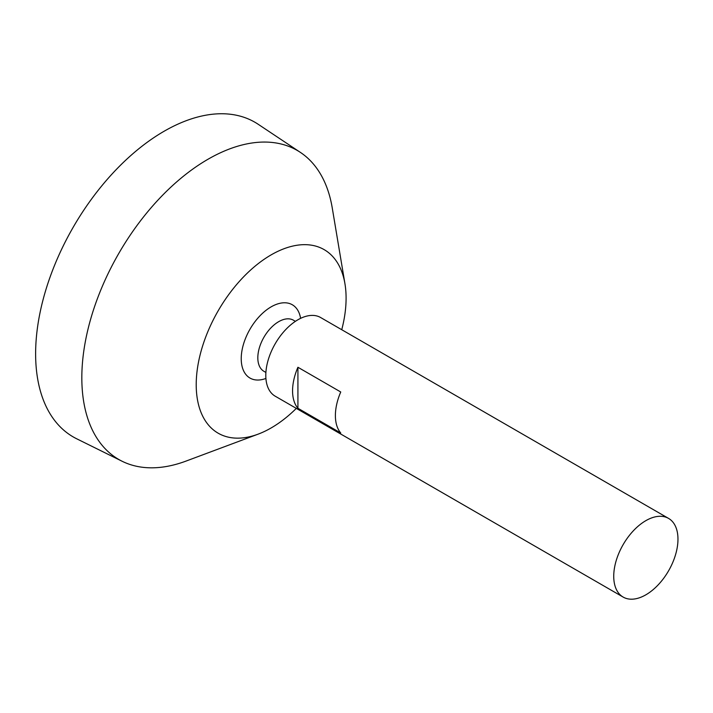 <?xml version="1.0" encoding="UTF-8"?>
<svg xmlns="http://www.w3.org/2000/svg" width="713" height="713" viewBox="0 0 713 713"><rect width="100%" height="100%" fill="white"/><g stroke="black" fill="none" stroke-linecap="round" stroke-linejoin="round"><path stroke-width="1.07" d="M645.853 594.82A45.418 26.221 -60 0 1 623.144 597.075A45.418 26.221 -60 0 1 623.144 544.625A45.418 26.221 -60 0 1 668.562 518.404A45.418 26.221 -60 0 1 675.523 554.803A45.418 26.221 -60 0 1 645.853 594.82M623.144 597.075L275.209 396.196A45.418 26.221 -60 0 1 275.209 343.746A45.418 26.221 -60 0 1 320.627 317.526L668.562 518.404M297.918 367.266L340.743 391.99A45.418 26.221 120 0 0 340.743 432.987L297.918 408.264A45.418 26.221 -60 0 1 297.918 367.266L297.918 408.264M265.896 372.444L263.935 371.313A29.509 17.032 -60 0 1 263.935 337.24A29.509 17.032 -60 0 1 293.444 320.208L295.405 321.34M265.913 378.451A42.317 24.429 -60 0 1 241.279 356.625A42.317 24.429 -60 0 1 269.398 307.927A42.317 24.429 -60 0 1 300.61 318.346M296.323 408.389A105.979 61.184 -60 0 1 271.154 427.943A105.979 61.184 -60 0 1 258.133 434.146A105.979 61.184 -60 0 1 196.342 379.566A105.979 61.184 -60 0 1 266.796 257.536A105.979 61.184 -60 0 1 344.949 283.765A105.979 61.184 -60 0 1 341.741 329.718M258.133 434.146L186.066 461.07A178.428 103.02 -60 0 1 122.146 461.266A178.428 103.02 -60 0 1 118.777 253.436A178.428 103.02 -60 0 1 300.449 152.43A178.428 103.02 -60 0 1 332.24 207.893L344.949 283.765M122.146 461.266L76.683 438.78A181.681 104.891 -60 0 1 73.252 227.153A181.681 104.891 -60 0 1 258.24 124.312L300.449 152.43"/></g></svg>
